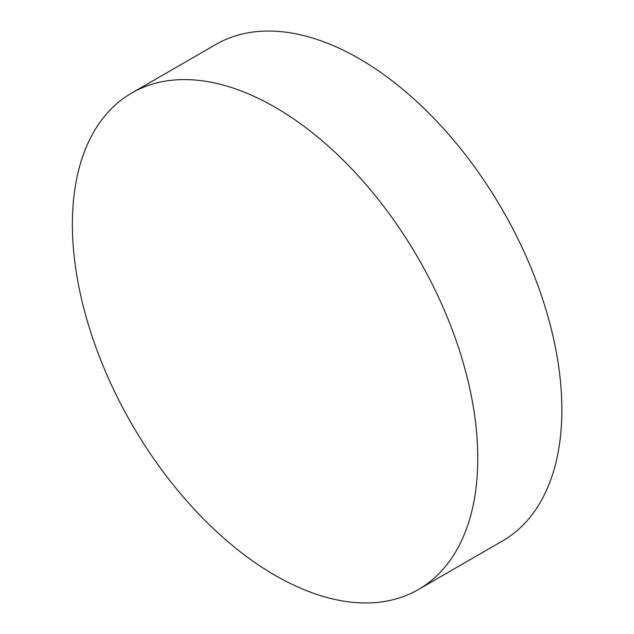 <?xml version="1.0" encoding="UTF-8"?>
<svg xmlns="http://www.w3.org/2000/svg" width="634" height="634" viewBox="0 0 634 634"><rect width="100%" height="100%" fill="white"/><g stroke="black" fill="none" stroke-linecap="round" stroke-linejoin="round"><path stroke-width="0.95" d="M477.774 458.303A286.655 165.506 60 0 1 418.408 589.533A286.655 165.506 60 0 1 275.077 575.331A286.655 165.506 60 0 1 72.379 224.246A286.655 165.506 60 0 1 131.745 93.024A286.655 165.506 60 0 1 275.077 107.217A286.655 165.506 60 0 1 477.774 458.303M131.745 93.024L215.837 44.467A286.655 165.506 60 0 1 359.169 58.669A286.655 165.506 60 0 1 546.437 311.278A286.655 165.506 60 0 1 502.5 540.976L418.408 589.533"/></g></svg>
